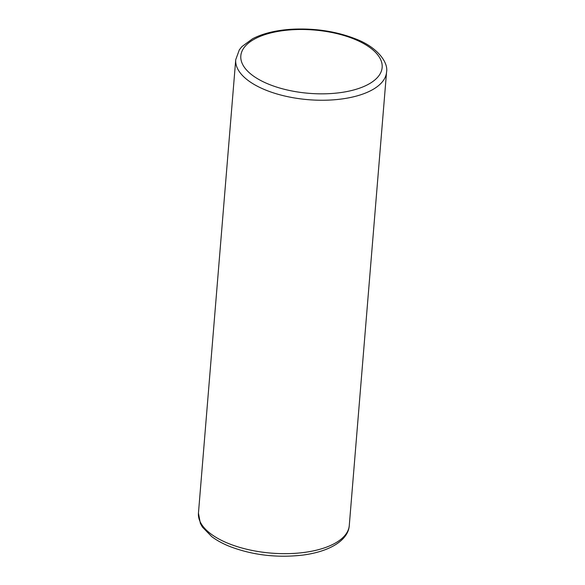 <?xml version="1.0" encoding="UTF-8"?>
<svg xmlns="http://www.w3.org/2000/svg" width="585" height="585" viewBox="0 0 585 585"><rect width="100%" height="100%" fill="white"/><g stroke="black" fill="none" stroke-linecap="round" stroke-linejoin="round"><path stroke-width="0.88" d="M268.654 84.189A70.902 31.758 -175.3 0 1 255.221 38.683A70.902 31.758 -175.3 0 1 354.32 39.136A70.902 31.758 -175.3 0 1 367.753 84.642A70.902 31.758 -175.3 0 1 268.654 84.189M386.553 72.109A75.67 33.893 -175.3 0 1 343.395 98.748A75.67 33.893 -175.3 0 1 265.429 89.951A75.67 33.893 -175.3 0 1 235.726 59.714L239.323 49.842L241.927 46.595L252.61 38.734C262.972 33.411 275.974 30.244 291.623 29.25C314.84 28.065 336.221 31.312 355.775 38.976C376.967 46.939 388.557 62.295 386.553 72.109L349.274 525.527A75.67 33.893 4.7 0 1 306.116 552.167A75.67 33.893 4.7 0 1 228.15 543.363A75.67 33.893 4.7 0 1 198.447 513.125L200.392 523.451L202.425 527.078L211.682 536.577C216.538 540.24 222.38 543.472 229.225 546.266C252.164 555.099 276.654 558.046 302.686 555.106C331.834 551.289 348.477 539.136 349.274 525.527M235.726 59.714L198.447 513.125"/></g></svg>
